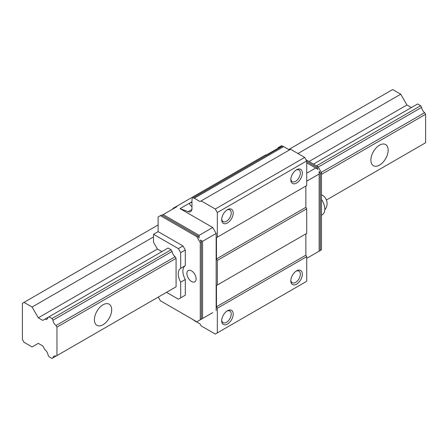 <?xml version="1.0" encoding="UTF-8"?>
<svg xmlns="http://www.w3.org/2000/svg" width="448" height="448" viewBox="0 0 448 448"><rect width="100%" height="100%" fill="white"/><g stroke="black" fill="none" stroke-linecap="round" stroke-linejoin="round"><path stroke-width="0.67" d="M373.195 151.978A12.219 7.056 120 0 0 373.632 151.228M388.158 150.142A12.219 7.056 -60 0 1 382.827 162.439A12.219 7.056 -60 0 1 373.408 165.71A12.219 7.056 -60 0 1 370.882 160.115A12.219 7.056 -60 0 1 376.214 147.823A12.219 7.056 -60 0 1 385.627 144.547A12.219 7.056 -60 0 1 388.158 150.142M96.718 311.601A12.219 7.056 120 0 0 97.149 310.85M111.681 309.764A12.219 7.056 -60 0 1 106.344 322.062A12.219 7.056 -60 0 1 96.93 325.338A12.219 7.056 -60 0 1 94.399 319.743A12.219 7.056 -60 0 1 99.736 307.446A12.219 7.056 -60 0 1 109.15 304.17A12.219 7.056 -60 0 1 111.681 309.764M158.105 224.963L24.013 302.383L32.077 307.037L38.298 317.811L42.767 320.393L44.968 319.122A5.085 2.934 -120 0 0 47.034 319.138A5.085 2.934 -120 0 0 48.054 317.341L44.968 319.122M411.41 107.559L406.935 104.978L400.719 94.203L297.959 153.53M153.496 236.936L32.077 307.037M400.719 94.203L392.655 89.55L288.742 149.542M406.935 104.978L309.019 161.515M162.025 215.253L163.173 214.586L199.119 235.34L199.119 238L197.966 236.006L161.56 214.99L158.105 216.983L158.105 231.616L153.496 234.276L153.496 242.256L157.416 249.043L38.298 317.811M48.054 317.341L48.989 316.803L52.007 318.545L52.97 320.214A5.085 2.934 -120 0 0 56.022 325.506L56.958 327.124L56.958 355.589L56.022 356.132A5.085 2.934 -120 0 0 53.99 356.126A5.085 2.934 -120 0 0 52.97 357.896L52.007 358.45L48.989 356.709L48.054 355.09A5.085 2.934 -120 0 0 44.968 349.742L42.767 345.934L38.298 343.353L32.077 346.942L24.013 342.289L22.4 339.494L22.4 303.313L24.013 302.383M421.613 145.062L326.424 200.015L425.6 142.761L425.6 114.29L424.665 112.672A5.085 2.934 60 0 1 421.613 107.38L420.644 105.711L417.626 103.97L313.488 164.091M52.007 318.545L171.125 249.771L168.106 248.03L48.989 316.803M420.644 105.711L316.506 165.838M421.613 107.38L318.22 167.076M171.125 249.771L172.088 251.44L52.97 320.214M424.665 112.672L321.272 172.362M172.088 251.44A5.085 2.934 -120 0 0 175.14 256.732L56.022 325.506M425.6 114.29L321.457 174.418M175.14 256.732L176.075 258.35L56.958 327.124M176.075 258.35L176.075 286.821L56.958 355.589M171.125 289.677L52.97 357.896M296.055 170.089A6.737 3.886 -60 0 1 298.945 170.005A6.737 3.886 -60 0 1 300.339 173.085A6.737 3.886 -60 0 1 297.399 179.866A6.737 3.886 -60 0 1 292.214 181.67A6.737 3.886 -60 0 1 290.842 179.122M302.338 173.085A8.148 4.704 -60 0 1 296.576 183.064A8.148 4.704 -60 0 1 290.814 179.738A8.148 4.704 -60 0 1 296.576 169.758A8.148 4.704 -60 0 1 302.338 173.085M226.934 209.994A6.737 3.886 -60 0 1 229.824 209.91A6.737 3.886 -60 0 1 231.218 212.99A6.737 3.886 -60 0 1 228.278 219.772A6.737 3.886 -60 0 1 223.093 221.575A6.737 3.886 -60 0 1 221.721 219.027M233.218 212.99A8.148 4.704 -60 0 1 227.455 222.97A8.148 4.704 -60 0 1 221.698 219.643A8.148 4.704 -60 0 1 227.455 209.664A8.148 4.704 -60 0 1 233.218 212.99M226.934 311.091A6.737 3.886 -60 0 1 229.824 311.007A6.737 3.886 -60 0 1 231.218 314.087A6.737 3.886 -60 0 1 228.278 320.869A6.737 3.886 -60 0 1 223.093 322.672A6.737 3.886 -60 0 1 221.721 320.124M233.218 314.087A8.148 4.704 -60 0 1 227.455 324.066A8.148 4.704 -60 0 1 221.698 320.74A8.148 4.704 -60 0 1 227.455 310.761A8.148 4.704 -60 0 1 233.218 314.087M296.055 271.186A6.737 3.886 -60 0 1 298.945 271.102A6.737 3.886 -60 0 1 300.339 274.182A6.737 3.886 -60 0 1 297.399 280.963A6.737 3.886 -60 0 1 292.214 282.766A6.737 3.886 -60 0 1 290.842 280.218M302.338 274.182A8.148 4.704 -60 0 1 296.576 284.161A8.148 4.704 -60 0 1 290.814 280.834A8.148 4.704 -60 0 1 296.576 270.855A8.148 4.704 -60 0 1 302.338 274.182M196.123 278.835A6.518 3.763 60 0 1 194.774 281.82A6.518 3.763 60 0 1 189.75 280.073A6.518 3.763 60 0 1 186.906 273.515A6.518 3.763 60 0 1 188.255 270.536A6.518 3.763 60 0 1 193.278 272.278A6.518 3.763 60 0 1 196.123 278.835M180.684 282.167L185.293 279.507A12.219 7.056 60 0 1 182.874 271.191A12.219 7.056 60 0 1 185.293 265.664L180.684 268.324A12.219 7.056 60 0 0 178.265 273.851A12.219 7.056 60 0 0 180.684 282.167L180.684 297.858L178.382 299.191L166.516 292.337M185.293 279.507L185.293 295.198L180.684 297.858M185.293 295.198L182.991 296.531M160.412 215.65L196.812 236.667L200.267 242.654L200.267 319.81L196.812 321.804L160.412 300.787L158.278 297.097M158.105 231.616L182.991 245.98L185.293 249.973L185.293 265.664M306.712 161.515L316.854 167.367L318.002 169.361L306.712 162.842M280.185 147.526L279.759 147.28L266.162 155.126L265.703 154.862L172.85 208.471L172.85 209.003M281.338 146.86L280.448 146.35L278.146 147.678L278.146 148.21M316.854 167.367L318.002 166.701L306.068 159.813M282.671 146.3L281.602 145.684L280.448 146.35M163.173 214.586L176.77 206.741L176.305 206.472M199.119 235.34L212.71 227.489L216.166 233.475L202.574 241.326L202.574 318.478L200.267 319.81L201.421 319.144L201.421 241.993L200.267 242.654M193.273 319.76A3.259 1.882 -120 0 0 194.281 320.606L200.038 323.932L201.191 325.926L215.292 334.068L217.319 332.898L217.319 308.263L216.468 306.785L216.468 285.505L217.319 285.012L217.319 260.428L216.468 258.95L216.468 237.67L217.319 237.177L217.319 212.537L215.292 209.026L201.191 200.889L200.038 201.55L194.281 198.229A3.259 1.882 -120 0 0 192.651 198.066A3.259 1.882 -120 0 0 191.974 199.556L191.974 208.628A6.518 3.763 60 0 1 190.624 211.607A6.518 3.763 60 0 1 188.166 211.669L180.046 208.634L212.71 227.489M180.046 208.634L191.974 201.746M306.712 173.219L315.7 168.034M196.812 236.667L197.966 236.006M201.421 241.993L200.267 239.994L202.574 241.326M318.002 251.838L316.854 252.498M318.002 166.701L321.457 172.687L321.457 249.838L306.712 258.35M212.71 312.626L202.574 318.478M216.166 233.475L216.166 310.632M319.155 251.171L319.155 171.354L320.309 173.354L320.309 250.505M319.155 174.014L306.712 181.199M157.416 249.043L161.885 251.619M153.496 234.276L178.382 248.64L180.684 252.633L180.684 268.324M185.293 249.973L180.684 252.633M182.991 245.98L178.382 248.64M321.457 172.687L320.309 173.354M289.436 149.94L283.674 146.614A3.259 1.882 -120 0 0 282.044 146.451L192.651 198.066M217.319 237.177L306.712 185.562L306.712 160.927L304.685 157.416L290.584 149.274L201.191 200.889M217.319 285.012L306.712 233.397L306.712 208.813L305.861 207.34L305.861 186.054L216.468 237.67M217.319 332.898L306.712 281.288L306.712 256.648L305.861 255.175L305.861 233.89L216.468 285.505M191.974 206.735C189.588 204.826 188.989 203.504 190.182 202.776L191.974 202.311M217.319 308.263L306.712 256.648M216.468 306.785L305.861 255.175M217.319 260.428L306.712 208.813M216.468 258.95L305.861 207.34M217.319 212.537L306.712 160.927M215.292 209.026L304.685 157.416M321.457 199.394A12.219 7.056 60 0 1 324.8 209.199A12.219 7.056 60 0 1 322.269 214.794L321.457 215.264M188.166 211.669L191.906 209.507M194.281 198.229L283.674 146.614M324.783 209.854A9.778 9.778 0 0 0 321.457 194.695"/></g></svg>
